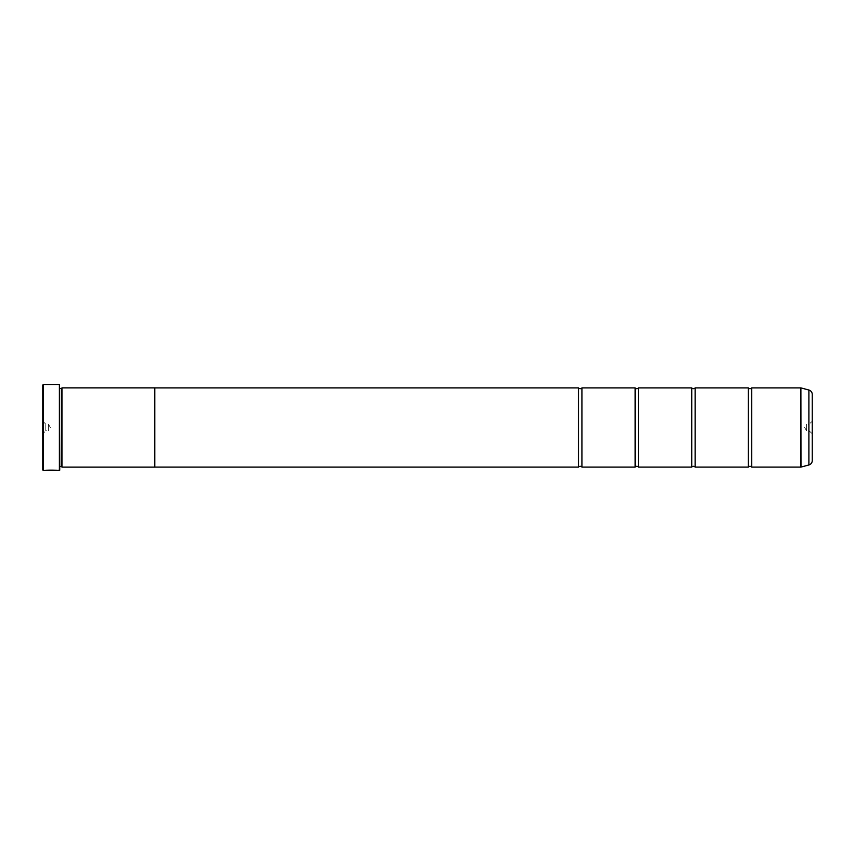 <?xml version="1.0" encoding="UTF-8"?>
<svg xmlns="http://www.w3.org/2000/svg" width="855" height="855" viewBox="0 0 855 855"><rect width="100%" height="100%" fill="white"/><g stroke="black" fill="none" stroke-linecap="round" stroke-linejoin="round"><path stroke-width="0.64" stroke-dasharray="4.28 3.21" d="M581.966 467.108L581.966 387.892M638.546 467.108L638.546 387.892M695.126 467.108L695.126 387.892M751.705 467.108L751.705 387.892M52.636 470.314L45.347 470.389C45.71 469.833 57.894 469.983 57.509 470.389L56.654 470.389M56.291 470.389L48.425 470.218M56.291 470.507L48.425 470.325M46.213 470.389L52.636 470.432M53.854 470.314L45.347 470.389L52.027 470.496M812.25 433.838L809.193 430.781L809.193 424.219L806.596 424.219L806.596 430.781L806.596 424.219L804.619 427.5L806.596 430.781L809.193 430.781L809.193 424.219L812.25 421.162M42.75 421.162L45.807 424.219L45.807 430.781L48.404 430.781L48.404 424.219L48.404 430.781L50.381 427.5L48.404 424.219L45.807 424.219L45.807 430.781L42.75 433.838L42.75 421.162L42.75 433.838M59.722 388.437L59.722 466.563L59.722 388.437A0.566 0.566 0 0 1 59.155 387.881L59.155 467.119L59.155 387.881M59.722 466.563A0.566 0.566 0 0 0 59.155 467.119M59.155 387.539L59.155 467.461L59.155 387.539L59.722 386.973L59.722 468.027L59.722 386.973M59.155 467.461L59.722 468.027M748.317 467.108L748.317 387.892M691.738 467.108L691.738 387.892M635.147 467.108L635.147 387.892M578.568 467.108L578.568 387.892M154.776 467.108L154.776 387.881M61.988 467.119L61.988 387.881M812.25 460.599L812.25 394.401M61.421 466.563L61.421 388.437M42.75 385.06L42.75 469.94M59.38 384.494L59.38 470.507M43.316 470.507L43.316 384.494M52.027 470.175L46.897 470.389M59.722 470.165L59.722 384.836M53.854 470.346L46.897 470.464M808.894 390.03L808.894 464.97M800.975 467.097L800.975 387.903M800.889 387.892L800.889 467.108"/><path stroke-width="1.28" d="M808.894 464.97L808.894 390.03A4.532 4.532 0 0 1 812.25 394.401L812.25 460.599A4.532 4.532 0 0 1 808.894 464.97L800.889 467.108L800.889 387.892L751.705 387.892L751.705 467.108A2.212 2.212 0 0 0 748.317 467.108L695.126 467.108A2.212 2.212 0 0 0 691.738 467.108L638.546 467.108A2.212 2.212 0 0 0 635.147 467.108L581.966 467.108A2.212 2.212 0 0 0 578.568 467.108L154.776 467.108L154.776 387.881L61.988 387.881L61.988 467.119L61.421 466.563L61.421 388.437L61.988 387.881M751.705 387.892A2.212 2.212 0 0 1 748.317 387.892L748.317 467.108M748.317 387.892L695.126 387.892L695.126 467.108M695.126 387.892A2.212 2.212 0 0 1 691.738 387.892L691.738 467.108M691.738 387.892L638.546 387.892L638.546 467.108M638.546 387.892A2.212 2.212 0 0 1 635.147 387.892L635.147 467.108M635.147 387.892L581.966 387.892L581.966 467.108M581.966 387.892A2.212 2.212 0 0 1 578.568 387.892L578.568 467.108M800.889 387.892L800.975 467.097M56.654 470.389L43.316 470.507L42.75 469.94L42.75 385.06L43.316 384.494L43.316 470.507M59.38 470.507L59.38 384.494L59.722 470.165L57.509 470.507C57.894 470.09 45.721 469.951 45.347 470.496L56.291 470.507M812.25 433.838L812.25 421.162L812.25 433.838M59.38 384.494L43.316 384.494M59.722 466.563L61.421 466.563M59.722 388.437L61.421 388.437M800.889 467.108L751.705 467.108M808.894 390.03L800.975 387.903M154.776 467.119L61.988 467.119M578.568 387.892L154.776 387.892M46.897 470.389L46.213 470.389M56.291 470.389L46.897 470.464"/></g></svg>
